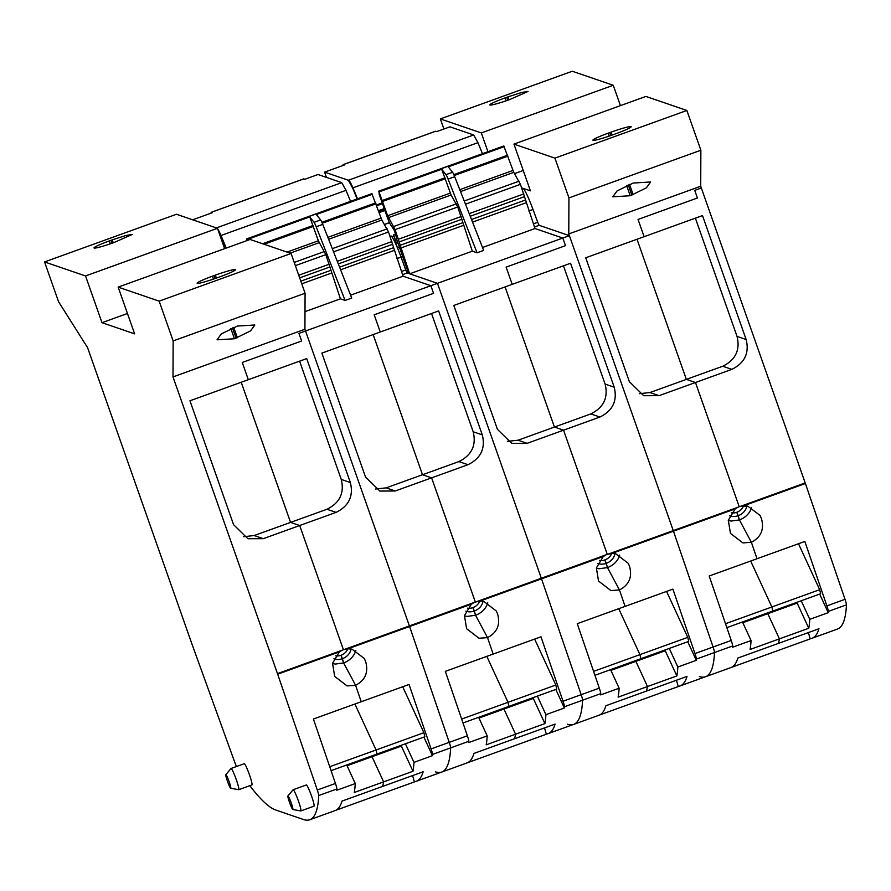 <?xml version="1.0" encoding="UTF-8"?>
<svg xmlns="http://www.w3.org/2000/svg" width="891" height="891" viewBox="0 0 891 891"><rect width="100%" height="100%" fill="white"/><g stroke="black" fill="none" stroke-linecap="round" stroke-linejoin="round"><path stroke-width="1.34" d="M521.937 188.636L522.928 188.279L521.658 187.845L530.412 190.841L513.951 144.108L554.937 158.13L568.937 197.902L568.781 233.921L673.262 530.613L569.394 235.658L437.47 283.327L541.338 578.281L437.47 283.327L305.535 330.995L409.403 625.95L305.535 330.995L298.942 333.379L301.626 341.008L242.263 362.459L248.322 379.689L242.263 362.459L301.626 341.008L298.942 333.379L305.535 330.995L304.922 329.258L305.078 293.25L291.079 253.478L250.093 239.456L118.169 287.125L159.155 301.147L291.079 253.478M217.46 228.285L176.485 214.263L44.55 261.932L85.536 275.954L217.46 228.285L224.632 248.656M118.169 287.125L134.619 333.847L101.986 322.687L127.446 313.487M109.315 240.915A19.39 1.559 160.6 0 0 94.023 247.932A19.39 1.559 160.6 0 0 114.037 242.53L132.269 234.456L126.088 235.424L112.244 239.857L109.315 240.915L110.339 243.822M189.95 400.783L306.704 358.594L350.352 482.543C353.671 496.075 348.916 506.021 336.063 512.381L263.302 538.665L247.921 538.732L233.576 524.676L189.95 400.783M159.155 301.147L173.155 340.919L172.999 376.926L277.48 673.618L342.077 650.274L339.393 651.9L332.543 663.294L334.671 676.38L347.1 685.925L355.598 685.302L343.625 662.949L335.406 664.062L332.499 663.539M277.48 673.618A7.05 0.713 70.1 0 1 277.68 674.197L339.393 651.9M342.077 650.274L343.414 649.717L299.688 525.523L343.414 649.717L347.891 648.826L351.923 649.116L364.219 658.382M243.521 536.705L254.191 535.547L290.566 522.404L241.216 382.261L290.566 522.404L299.688 525.523L290.566 522.404L326.952 509.262C339.805 502.903 344.561 492.957 341.242 479.425L299.599 361.167M405.416 743.773L413.981 762.351L432.458 755.668A704.97 71.013 70.1 0 0 432.525 754.421A7.05 0.713 70.1 0 0 431.099 748.908L409.047 684.466L361.223 701.74L355.598 685.302L361.223 701.74L313.398 719.026L335.45 783.467A7.05 0.713 70.1 0 1 336.876 788.981A704.97 71.013 70.1 0 1 336.809 790.239L355.275 783.557A704.97 71.013 70.1 0 1 355.208 784.559A704.97 71.013 70.1 0 1 354.273 792.489L383.631 781.875A704.97 71.013 70.1 0 1 383.475 782.71A704.97 71.013 70.1 0 1 382.651 786.185A704.97 71.013 70.1 0 1 382.584 786.43L423.158 771.773A704.97 71.013 -109.9 0 1 416.286 781.262L441.68 772.085A704.97 71.013 70.1 0 1 435.51 771.873M249.825 785.673A704.97 71.013 70.1 0 0 275.675 809.986L303.586 819.542A704.97 71.013 70.1 0 0 309.745 819.753A704.97 71.013 70.1 0 0 318.733 795.54A7.05 0.713 70.1 0 0 317.307 790.016L277.68 674.197M364.352 658.649L365.678 661.679C368.607 672.36 365.254 680.234 355.598 685.302L343.625 662.949L342.411 658.683A11.906 9.745 -28.2 0 1 336.742 659.463A11.906 9.745 -28.2 0 1 333.891 658.817M216.379 278.081L215.344 275.141L212.414 276.199L213.428 279.106M215.344 275.141A19.39 1.559 160.6 0 1 235.358 269.728A19.39 1.559 160.6 0 1 220.055 276.756L217.126 277.814A19.39 1.559 160.6 0 1 197.123 283.215A19.39 1.559 160.6 0 1 212.414 276.199M335.573 655.832A9.868 8.086 151.8 0 0 340.997 655.286L343.625 662.949A17.274 14.145 -28.2 0 0 355.854 650.419M173.155 340.919L305.078 293.25M347.056 765.737L372.026 756.704L383.631 781.875A704.97 71.013 70.1 0 1 383.475 782.71A704.97 71.013 70.1 0 1 382.651 786.185A704.981 71.013 70.1 0 1 382.584 786.43L342.021 801.087A704.97 71.013 70.1 0 1 335.15 810.576L309.745 819.753M347.768 648.837A9.868 8.086 151.8 0 1 340.997 655.286L342.411 658.683A11.906 9.745 -28.2 0 0 351.076 648.971M346.71 764.99L355.275 783.557M234.444 338.758L217.048 339.816L221.291 333.925L237.418 326.05L254.815 324.992L250.594 330.873L234.444 338.758L230.858 328.59M329.726 766.728L376.08 749.977L354.885 704.035L376.08 749.977L423.904 732.703L424.851 736.757L377.027 754.042L376.08 749.977L377.027 754.042L331.062 770.648M236.527 766.494A7.05 0.713 70.1 0 1 234.545 761.694L192.289 644.973A7.05 0.713 70.1 0 1 192.077 644.393L87.596 347.702L58.55 301.693L44.55 261.932M227.595 777.72A7.206 0.724 70.1 0 1 229.165 781.763A7.206 0.724 70.1 0 1 230.691 788.245A7.206 0.724 70.1 0 1 227.417 781.162A7.206 0.724 70.1 0 1 225.802 774.713A7.206 0.724 70.1 0 1 227.595 777.72M225.802 774.713L231.003 768.521A11.282 1.136 70.1 0 1 231.059 768.476A11.282 1.136 70.1 0 1 233.798 773.232A11.282 1.136 70.1 0 1 236.26 779.558A11.282 1.136 70.1 0 1 238.721 789.693A11.282 1.136 70.1 0 1 238.654 789.693L230.691 788.245M289.686 798.971A7.206 0.724 70.1 0 1 291.257 803.014A7.206 0.724 70.1 0 1 292.783 809.496A7.206 0.724 70.1 0 1 289.508 802.412A7.206 0.724 70.1 0 1 287.893 795.964A7.206 0.724 70.1 0 1 289.686 798.971M287.893 795.964L293.094 789.76A11.282 1.136 70.1 0 1 293.15 789.727A11.282 1.136 70.1 0 1 295.89 794.482A11.282 1.136 70.1 0 1 298.351 800.809A11.282 1.136 70.1 0 1 300.813 810.944A11.282 1.136 70.1 0 1 300.746 810.944L292.783 809.496M293.15 789.727L306.337 784.96A11.282 1.136 70.1 0 1 309.611 790.963A11.282 1.136 70.1 0 1 311.549 796.031A11.282 1.136 70.1 0 1 313.276 801.443A11.282 1.136 70.1 0 1 314 806.177L300.813 810.944M231.059 768.476L244.245 763.71A11.282 1.136 70.1 0 1 244.78 764.122A11.282 1.136 70.1 0 1 247.141 768.81A11.282 1.136 70.1 0 1 249.458 774.791A11.282 1.136 70.1 0 1 251.462 781.229A11.282 1.136 70.1 0 1 251.908 784.926L238.721 789.693M370.567 757.239L370.233 756.492L370.567 757.239M214.04 275.597L215.076 278.538M232.462 327.91L236.082 338.179M110.952 240.325L111.988 243.254M85.536 275.954L101.986 322.687M304.922 329.258L172.999 376.926M414.337 781.674A704.97 71.013 -109.9 0 0 416.286 781.262M413.981 762.351A704.97 71.013 70.1 0 1 413.925 763.342A704.97 71.013 70.1 0 1 412.99 771.272L401.373 746.101L372.026 756.704L383.631 781.875L412.99 771.272M431.099 748.908L449.231 742.348L409.604 626.529A7.05 0.713 70.1 0 0 409.403 625.95A7.05 0.713 70.1 0 1 409.604 626.529L449.231 742.348A7.05 0.713 70.1 0 1 450.657 747.861A704.97 71.013 70.1 0 1 441.68 772.085L467.073 762.908A704.97 71.013 70.1 0 0 473.945 753.418L555.082 724.093A704.97 71.013 -109.9 0 1 548.21 733.594L573.604 724.416A704.97 71.013 70.1 0 1 567.444 724.205M432.458 755.668L423.893 737.102M423.904 732.703L402.71 686.749M399.914 746.625L399.591 745.878M546.261 734.006A704.97 71.013 -109.9 0 0 548.21 733.594M537.351 696.105L545.916 714.671L564.382 708L555.817 689.434M545.916 714.671A704.97 71.013 70.1 0 1 545.849 715.673A704.97 71.013 70.1 0 1 544.913 723.603L533.308 698.433L503.95 709.036L515.566 734.206L544.913 723.603M478.979 718.057L503.95 709.036L515.566 734.206A704.97 71.013 70.1 0 1 515.41 735.042A704.97 71.013 70.1 0 1 514.586 738.516A704.981 71.013 70.1 0 1 514.519 738.762A704.97 71.013 70.1 0 0 514.586 738.516A704.97 71.013 70.1 0 0 515.41 735.042A704.97 71.013 70.1 0 0 515.566 734.206L486.208 744.809A704.97 71.013 70.1 0 0 487.143 736.89A704.97 71.013 70.1 0 0 487.21 735.888L468.733 742.559A704.97 71.013 70.1 0 0 468.8 741.312A7.05 0.713 70.1 0 0 467.374 735.799L445.333 671.357L540.982 636.798L563.023 701.228A7.05 0.713 70.1 0 1 564.448 706.752A704.97 71.013 70.1 0 1 564.382 708M563.023 701.228L581.166 694.679L541.539 578.86A7.05 0.713 70.1 0 0 541.338 578.281A7.05 0.713 70.1 0 1 541.539 578.86L581.166 694.679A7.05 0.713 70.1 0 1 582.591 700.192A704.97 71.013 70.1 0 1 573.604 724.416L599.008 715.239A704.97 71.013 70.1 0 0 605.88 705.739L687.017 676.425A704.97 71.013 -109.9 0 1 680.145 685.914L705.538 676.737A704.97 71.013 70.1 0 1 699.368 676.525M462.986 722.969L508.95 706.363L508.004 702.308L486.809 656.366L508.004 702.308L508.95 706.363L556.775 689.088L555.828 685.023L534.633 639.081M431.522 313.498L473.177 431.756C476.496 445.288 471.729 455.234 458.887 461.583L422.501 474.736L373.151 334.593L422.501 474.736L431.612 477.854L475.349 602.049L479.815 601.158L483.846 601.447L496.287 610.981L497.601 614.01C500.542 624.691 497.178 632.565 487.522 637.622L493.157 654.072L487.522 637.622L475.56 615.269L474.346 611.014A11.906 9.745 -28.2 0 1 468.677 611.794A11.906 9.745 -28.2 0 1 465.826 611.148M479.692 601.158A9.868 8.086 151.8 0 1 472.932 607.617L474.346 611.014A11.906 9.745 -28.2 0 0 483 601.302M374.187 314.79L380.257 332.02L374.187 314.79L433.561 293.339L374.187 314.79M502.491 709.559L502.168 708.824L502.491 709.559M395.537 234.121L393.521 234.856L393.254 236.516A7.05 0.713 70.1 0 1 393.176 236.672A7.05 0.713 70.1 0 1 393.109 236.672L390.993 235.948A24.67 2.484 70.1 0 1 401.073 257.131L405.784 269.951L401.429 271.521M396.818 237.763L396.15 237.997L396.918 238.031L394.022 229.811L390.637 224.855A10.569 1.069 70.1 0 1 386.605 215.399L379.221 194.438L379.009 191.888L387.63 215.745L395.092 229.622L409.671 273.815L437.47 283.327L407.22 272.98L405.784 269.951M531.849 698.956L531.515 698.21M430.876 285.71L433.561 293.339L430.876 285.71L403.077 276.199L430.876 285.71M438.639 310.926L321.874 353.114L365.51 477.008L379.844 491.052L395.225 490.997L467.998 464.701C480.839 458.353 485.606 448.407 482.287 434.875L438.639 310.926M487.778 602.75A17.274 14.145 -28.2 0 1 475.56 615.269L472.932 607.617A9.868 8.086 -28.2 0 1 468.232 608.263A9.868 8.086 151.8 0 1 467.497 608.163M461.649 719.059L555.828 685.023M678.196 686.337A704.97 71.013 -109.9 0 0 680.145 685.914M669.275 648.436L677.839 667.003L696.317 660.331L687.752 641.765M677.839 667.003A704.97 71.013 70.1 0 1 677.784 668.005A704.97 71.013 70.1 0 1 676.848 675.924L665.232 650.764L635.884 661.367L647.49 686.538L676.848 675.924M610.914 670.388L635.884 661.367L647.49 686.538A704.97 71.013 70.1 0 1 647.334 687.373A704.97 71.013 70.1 0 1 646.51 690.837A704.981 71.013 70.1 0 1 646.443 691.082A704.97 71.013 70.1 0 0 646.51 690.837A704.97 71.013 70.1 0 0 647.334 687.373A704.97 71.013 70.1 0 0 647.49 686.538L618.131 697.141A704.97 71.013 70.1 0 0 619.067 689.211A704.97 71.013 70.1 0 0 619.134 688.22L600.668 694.891A704.97 71.013 70.1 0 0 600.734 693.643A7.05 0.713 70.1 0 0 599.309 688.119L577.257 623.678L672.905 589.118L694.958 653.56A7.05 0.713 70.1 0 1 696.383 659.084A704.97 71.013 70.1 0 1 696.317 660.331M694.958 653.56L713.09 647.011L673.462 531.181A7.05 0.713 70.1 0 0 673.262 530.613A7.05 0.713 70.1 0 1 673.462 531.181L713.09 647.011A7.05 0.713 70.1 0 1 714.515 652.524A704.97 71.013 70.1 0 1 705.538 676.737L730.932 667.571A704.97 71.013 70.1 0 0 737.804 658.07L818.94 628.756A704.97 71.013 -109.9 0 1 812.069 638.246L837.462 629.068A704.97 71.013 70.1 0 0 846.45 604.855A7.05 0.713 70.1 0 0 845.024 599.331L805.397 483.512A7.05 0.713 70.1 0 0 805.197 482.933L740.599 506.277L747.705 506.099L760.001 515.377M594.921 675.3L640.885 658.694L639.938 654.64L618.744 608.698L639.938 654.64L640.885 658.694L688.71 641.409L687.763 637.355L666.568 591.412M563.457 265.819L605.1 384.077C608.419 397.62 603.664 407.566 590.811 413.914L554.425 427.067L505.074 286.913L554.425 427.067L563.546 430.186L607.272 554.38L611.749 553.489L615.781 553.768L628.211 563.301L629.536 566.331C632.465 577.023 629.113 584.886 619.457 589.953L625.081 606.403L619.457 589.953L607.484 567.6L606.27 563.346A11.906 9.745 -28.2 0 1 600.601 564.114A11.906 9.745 -28.2 0 1 597.75 563.48M611.627 553.489A9.868 8.086 151.8 0 1 604.855 559.949L606.27 563.346A11.906 9.745 -28.2 0 0 614.935 553.623M506.121 267.111L512.191 284.352L506.121 267.111L565.484 245.66L506.121 267.111M634.425 661.89L634.091 661.144L634.425 661.89M522.928 188.279A24.67 2.484 70.1 0 1 533.007 209.463L537.707 222.282L533.353 223.853M569.394 235.658L539.155 225.312L537.707 222.282M663.773 651.288L663.45 650.541M562.8 238.042L565.484 245.66L562.8 238.042L535.001 228.53L562.8 238.042M570.563 263.257L453.809 305.446L497.434 429.339L511.779 443.384L527.16 443.328L599.921 417.033C612.774 410.684 617.53 400.738 614.211 387.195L570.563 263.257M619.713 555.082A17.274 14.145 -28.2 0 1 607.484 567.6L604.855 559.949A9.868 8.086 -28.2 0 1 600.155 560.584A9.868 8.086 151.8 0 1 599.431 560.495M593.584 671.391L687.763 637.355M805.197 482.933L701.328 187.99L694.735 190.373L697.419 197.991L638.045 219.442L644.115 236.683L638.045 219.442L697.419 197.991L694.735 190.373L701.328 187.99L700.716 186.252L700.872 150.234L686.872 110.462L645.886 96.44L513.951 144.108M613.253 85.269L572.267 71.247L440.343 118.915L481.318 132.937L613.253 85.269L620.426 105.639M514.53 173.611L523.24 170.471M505.108 97.899A19.39 1.559 160.6 0 0 489.816 104.915A19.39 1.559 160.6 0 0 509.83 99.514L528.051 91.439L521.881 92.408L508.037 96.841L505.108 97.899L506.133 100.806M585.732 257.777L702.498 215.589L746.146 339.527C749.465 353.059 744.698 363.005 731.856 369.364L659.084 395.66L643.703 395.715L629.369 381.671L585.732 257.777M608.664 553.946L737.859 507.269L735.186 508.884L728.326 520.277L730.453 533.375L742.894 542.909L751.38 542.285L739.419 519.932L731.188 521.057L728.281 520.533M737.859 507.269L739.207 506.701L695.47 382.506L739.207 506.701L740.599 506.277M639.315 393.688L649.973 392.541L686.36 379.388L637.009 239.245L686.36 379.388L695.47 382.506L686.36 379.388L722.746 366.246C735.587 359.886 740.354 349.94 737.035 336.408L695.381 218.15M801.209 600.768L809.774 619.334L828.24 612.663A704.97 71.013 70.1 0 0 828.307 611.404A7.05 0.713 70.1 0 0 826.881 605.891L804.84 541.45L757.016 558.735L751.38 542.285L757.016 558.735L709.191 576.009L731.233 640.451A7.05 0.713 70.1 0 1 732.658 645.964A704.97 71.013 70.1 0 1 732.591 647.222L751.068 640.551A704.97 71.013 70.1 0 1 751.002 641.542A704.97 71.013 70.1 0 1 750.066 649.472L779.425 638.858A704.97 71.013 70.1 0 1 779.269 639.693A704.97 71.013 70.1 0 1 778.444 643.168A704.97 71.013 70.1 0 1 778.378 643.413A704.981 71.013 70.1 0 0 778.444 643.168A704.97 71.013 70.1 0 0 779.269 639.693A704.97 71.013 70.1 0 0 779.425 638.858L808.772 628.255L797.167 603.084L767.808 613.699L779.425 638.858L767.808 613.699L742.838 622.72M760.146 515.633L761.46 518.662C764.4 529.343 761.037 537.217 751.38 542.285L739.419 519.932L738.205 515.677A11.906 9.745 -28.2 0 1 732.536 516.446A11.906 9.745 -28.2 0 1 729.684 515.811M554.937 158.13L686.872 110.462M612.162 135.064L611.126 132.124L608.197 133.182L609.221 136.089M611.126 132.124A19.39 1.559 160.6 0 1 631.14 126.722A19.39 1.559 160.6 0 1 615.848 133.739L612.919 134.797A19.39 1.559 160.6 0 1 592.905 140.199A19.39 1.559 160.6 0 1 608.197 133.182M731.233 640.451L713.09 647.011A7.05 0.713 70.1 0 1 714.515 652.524A704.97 71.013 70.1 0 1 705.538 676.737M731.355 512.826A9.868 8.086 151.8 0 0 736.79 512.28L739.419 519.932A17.274 14.145 -28.2 0 0 751.648 507.413M568.937 197.902L700.872 150.234M743.551 505.821A9.868 8.086 151.8 0 1 736.79 512.28L738.205 515.677A11.906 9.745 -28.2 0 0 746.858 505.954M742.493 621.974L751.068 640.551M630.227 195.742L612.841 196.8L617.084 190.919L633.211 183.045L650.597 181.976L646.376 187.856L630.227 195.742L626.651 185.573M725.508 623.722L771.862 606.971L750.668 561.018L771.862 606.971L819.687 589.686L820.633 593.74L772.809 611.026L771.862 606.971L772.809 611.026L726.844 627.632M766.349 614.222L766.026 613.476L766.349 614.222M609.834 132.592L610.858 135.521M628.244 184.894L631.864 195.174M506.734 97.308L507.77 100.237M481.318 132.937L487.934 151.704M443.896 129.017L440.343 118.915M700.716 186.252L568.781 233.921M810.119 638.658A704.97 71.013 -109.9 0 0 812.069 638.246M809.774 619.334A704.97 71.013 70.1 0 1 809.707 620.325A704.97 71.013 70.1 0 1 808.772 628.255M828.24 612.663L819.675 594.085M819.687 589.686L798.492 543.744M795.708 603.619L795.373 602.873M412.6 775.582L414.404 781.919L335.896 810.253A704.97 71.013 -109.9 0 1 335.796 810.309M467.719 762.64A704.97 71.013 -109.9 0 0 467.831 762.607L546.328 734.24L544.535 727.914M599.654 714.961A704.97 71.013 -109.9 0 0 599.766 714.938L678.263 686.571L676.458 680.234M731.578 667.292A704.97 71.013 -109.9 0 0 731.689 667.27L810.186 638.903L808.393 632.565M211.1 213.138A14.1 1.426 70.1 0 1 211.278 212.281L303.631 178.913A14.1 1.426 70.1 0 1 303.753 178.913L304.8 179.28L317.998 174.513L341.743 182.633L345.998 190.34L350.564 201.344M246.818 240.637L246.529 238.944L371.859 193.648L381.838 220.021L388.487 232.005L403.077 276.199L350.586 295.166M218.217 230.424L225.857 248.21M211.278 212.281A14.1 1.426 70.1 0 1 211.401 212.281L212.459 212.648L192.668 219.799L216.402 227.918L341.743 182.633M467.374 735.799L449.231 742.348A7.05 0.713 70.1 0 1 450.657 747.861A704.97 71.013 70.1 0 1 441.68 772.085M246.529 238.944L247.564 240.37M344.806 649.294L475.349 602.049L431.612 477.854L422.501 474.736L386.115 487.878L375.456 489.025M340.407 298.841L345.129 300.456L316.171 226.76A7.05 0.713 70.1 0 0 314.055 222.327L309.745 216.914L318.365 240.77L325.828 254.648L340.407 298.841L305 311.638M314.055 222.327L320.649 219.943L316.338 214.531L372.416 194.271M464.423 615.87A17.274 14.145 -28.2 0 0 467.33 616.394L475.56 615.269L487.522 637.622L479.035 638.246L466.594 628.712L464.467 615.625L471.328 604.221L474.001 602.606M345.129 300.456L351.722 298.073L322.765 224.376A7.05 0.713 70.1 0 0 320.649 219.943M478.634 717.322L487.21 735.888M343.035 165.459A14.1 1.426 70.1 0 1 343.202 164.612L435.554 131.244A14.1 1.426 70.1 0 1 435.677 131.244L436.735 131.601L449.922 126.834L473.667 134.964L477.932 142.671L482.488 153.675M378.452 191.264L503.783 145.979L513.773 172.353L520.422 184.337L535.001 228.53L482.51 247.498M396.15 237.997L408.635 273.459L406.842 272.846L401.073 257.131L402.687 256.552M393.521 234.856L396.061 242.174A11.282 1.136 70.1 0 0 396.038 243.488L397.486 247.976A24.67 2.484 70.1 0 1 401.073 257.131L396.896 258.646M343.202 164.612A14.1 1.426 70.1 0 1 343.336 164.612L344.383 164.98L324.591 172.13L348.336 180.249L352.602 187.956L357.157 198.96M324.591 172.13L326.451 177.398M599.309 688.119L581.166 694.679A7.05 0.713 70.1 0 1 582.591 700.192A704.97 71.013 70.1 0 1 573.604 724.416M476.741 601.625L607.272 554.38L563.546 430.186L554.425 427.067L518.05 440.21L507.38 441.357M396.05 235.558L394.435 236.137M397.575 242.04L396.629 242.374M408.245 272.345L407.042 272.78M472.33 251.173L477.064 252.788L448.095 179.091A7.05 0.713 70.1 0 0 445.979 174.658L441.68 169.245L451.102 194.995L457.751 206.979L472.33 251.173L409.671 273.815M445.979 174.658L452.583 172.275L448.273 166.862L504.339 146.603M596.357 568.202A17.274 14.145 -28.2 0 0 599.264 568.725L607.484 567.6L619.457 589.953L610.959 590.577L598.529 581.043L596.391 567.957L603.252 556.552L605.936 554.937M477.064 252.788L483.657 250.404L454.688 176.708A7.05 0.713 70.1 0 0 452.583 172.275M610.569 669.653L619.134 688.22M317.307 790.016L335.45 783.467M318.733 795.54L336.876 788.981M237.374 337.7L233.743 327.398M112.244 239.857L113.28 242.798M254.191 535.547L263.302 538.665M432.525 754.421L468.8 741.312M326.952 509.262L336.063 512.381M347.891 648.826L471.328 604.221M341.242 479.425L350.352 482.543M564.448 706.752L600.734 693.643M458.887 461.583L467.998 464.701M479.815 601.158L603.252 556.552M390.002 236.304L390.993 235.948M402.532 274.673L407.22 272.98M473.177 431.756L482.287 434.875M696.383 659.084L732.658 645.964M590.811 413.914L599.921 417.033M611.749 553.489L735.186 508.884M528.82 210.978L533.007 209.463M534.466 227.005L539.155 225.312M605.1 384.077L614.211 387.195M633.156 194.684L629.536 184.381M508.037 96.841L509.073 99.781M649.973 392.541L659.084 395.66M828.307 611.404L846.45 604.855M826.881 605.891L845.024 599.331M722.746 366.246L731.856 369.364M743.684 505.81L805.397 483.512M737.035 336.408L746.146 339.527M211.401 212.281L303.753 178.913M217.627 228.753A17.62 1.771 70.1 0 1 221.001 235.502L345.998 190.34M220.667 235.625L221.001 235.502A66.97 6.749 70.1 0 1 226.191 248.088M246.673 239.044L372.004 193.759M247.074 239.556L309.745 216.914M321.896 222.304L375.712 202.858M322.297 223.218L375.991 203.805M327.855 237.34L381.036 218.128M328.612 239.256L381.838 220.021M332.31 248.667L387.151 228.853M333.557 251.852L388.487 232.005M337.277 261.308L391.862 241.584M338.302 263.914L392.641 244.279M339.582 267.177L393.232 247.787M340.607 269.784L394.011 250.482M301.759 283.817L331.352 273.125M300.835 281.177L330.572 270.43M299.666 277.869L329.982 266.921M298.741 275.23L329.202 264.226M295.366 265.652L325.828 254.648M294.23 262.433L324.48 251.496M290.143 253.155L319.178 242.664M287.036 252.097L318.365 240.77M264.092 244.245L313.331 226.459M262.6 243.733L313.042 225.501M316.171 226.76L322.765 224.376M386.115 487.878L395.225 490.997M348.336 180.249L473.667 134.964M343.336 164.612L435.677 131.244M348.659 180.127A17.62 1.771 70.1 0 1 352.925 187.834L477.932 142.671M376.414 205.008L382.206 202.914M352.602 187.956L352.925 187.834A66.97 6.749 70.1 0 1 357.491 198.838M376.681 205.754L382.473 203.66M378.408 210.677L384.199 208.583M378.831 211.88L384.622 209.786M379.087 212.604L384.879 210.51M384.533 224.499L389.523 222.694M396.038 243.488L397.854 242.831M397.486 247.976L399.424 247.286M378.597 191.376L503.927 146.079M379.009 191.888L441.68 169.245M453.831 174.636L507.636 155.19M454.221 175.538L507.926 156.137M459.789 189.672L512.971 170.459M460.536 191.587L513.773 172.353M464.244 200.998L519.074 181.185M465.492 204.184L520.422 184.337M469.212 213.64L523.797 193.915M470.236 216.246L524.576 196.61M471.506 219.509L525.167 200.119M472.531 222.115L525.946 202.814M400.616 248.099L463.275 225.456M399.836 245.404L462.496 222.761M399.246 241.895L461.906 219.253M398.466 239.2L461.126 216.558M395.092 229.622L457.751 206.979M393.744 226.47L456.415 203.827M388.443 217.638L451.102 194.995M387.63 215.745L450.3 193.102M382.595 201.422L445.255 178.779M382.306 200.475L444.965 177.832M448.095 179.091L454.688 176.708M518.05 440.21L527.16 443.328M379.098 212.626L384.89 210.532M384.489 224.421L389.49 222.616"/></g></svg>
